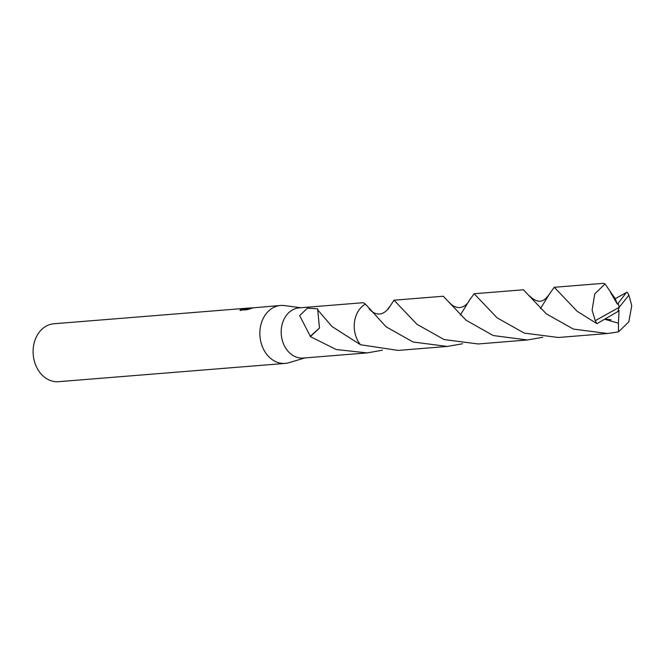 <?xml version="1.0" encoding="UTF-8"?>
<svg xmlns="http://www.w3.org/2000/svg" width="665" height="665" viewBox="0 0 665 665"><rect width="100%" height="100%" fill="white"/><g stroke="black" fill="none" stroke-linecap="round" stroke-linejoin="round"><path stroke-width="1" d="M300.821 307.729L284.454 305.576A29.052 23.017 85.4 0 0 280.572 305.476A29.052 23.017 85.4 0 0 279.973 305.534A29.052 23.017 85.4 0 0 259.998 336.665A29.052 23.017 85.4 0 0 285.243 363.398A29.052 23.017 85.4 0 0 285.842 363.339A29.052 23.017 85.4 0 0 289.059 362.674L304.869 357.928M462.64 343.738L447.312 346.44L413.048 341.993L386.057 326.781L365.393 304.088L363.273 302.7L299.142 307.87A25.179 19.95 85.4 0 0 298.627 307.92A25.179 19.95 85.4 0 0 281.312 334.894A25.179 19.95 85.4 0 0 303.19 358.061L367.18 352.899L336.174 349.516L310.389 336.623A25.179 19.95 -94.6 0 1 310.314 336.266L299.657 315.626L307.479 308.136L317.687 308.834L318.02 309.666A25.179 19.95 85.4 0 0 317.729 309.915L332.084 326.59L360.488 344.728M252.193 307.77L247.363 308.502L255.011 307.654M240.713 310.247L240.622 309.308L249.109 308.02L53.823 323.772A29.052 23.017 85.4 0 0 53.225 323.83A29.052 23.017 85.4 0 0 33.25 354.96A29.052 23.017 85.4 0 0 58.495 381.685L285.243 363.398M280.572 305.476L254.944 307.671M254.944 307.662L245.435 309.026L251.087 308.568L246.964 309.74L239.949 310.148M240.348 310.597L241.229 309.026M382.483 350.197L367.18 352.899M245.493 309.624L243.631 310.015M245.518 309.857L245.435 309.026M249.109 308.02L249.732 308.028M310.389 336.623L319.491 328.036L317.729 309.915M310.314 336.266L319.483 328.02M540.479 308.61L549.872 293.307L554.286 287.288L577.22 311.361L596.979 323.664L617.868 311.544L619.206 307.313L595.25 320.68A25.179 19.95 85.4 0 0 596.979 323.664M595.25 320.68L592.099 310.156L594.726 293.972L605.025 283.93L603.537 283.315L554.286 287.288M542.781 337.271L527.453 339.973L493.255 335.551L466.198 320.314L443.264 296.233L394.013 300.206L416.938 324.287L444.079 339.549L478.202 343.955L527.453 339.973M387.903 309.416L394.013 300.206M625.881 293.199L618.184 303.273L619.206 307.313L628.882 295.094A25.179 19.95 85.4 0 0 627.153 292.11L615.233 298.693L605.017 283.93M628.882 295.094L631.75 305.642L628.816 321.852L618.467 331.901L607.586 333.506L573.371 329.075L546.331 313.847L523.405 289.774L474.153 293.747L497.079 317.82L524.278 333.107L558.342 337.488L607.586 333.506M365.393 304.088A25.187 19.958 85.4 0 0 354.37 329.333A25.187 19.958 85.4 0 0 360.497 344.736L398.061 350.422L447.312 346.44M460.338 315.069L469.698 299.84L474.153 293.747M605.034 319.35L618.433 323.19L618.475 331.901M617.885 311.503L619.04 310.68L618.433 323.19M618.184 303.273L617.344 304.113L615.233 298.685M617.344 304.113L610.42 292.209M618.142 303.282L619.206 307.313M611.06 319.799L605.374 319.15M549.373 294.238C545.242 299.724 540.155 306.05 529.298 295.75M389.1 307.163C387.629 309.981 385.368 312.051 382.317 313.356C380.289 314.395 374.353 315.094 369.017 308.685M469.241 300.696C467.686 303.572 465.425 305.634 462.458 306.889C460.421 307.928 454.494 308.635 449.158 302.218"/></g></svg>
